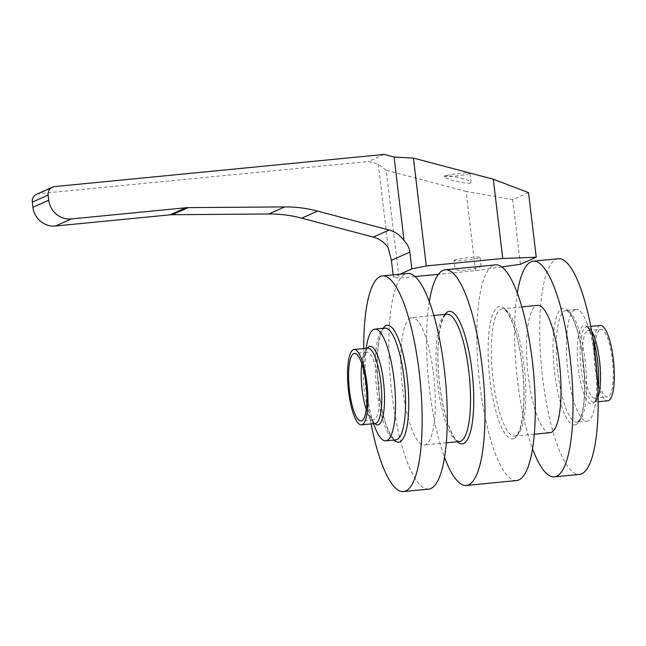 <?xml version="1.0" encoding="UTF-8"?>
<svg xmlns="http://www.w3.org/2000/svg" width="646" height="646" viewBox="0 0 646 646"><rect width="100%" height="100%" fill="white"/><g stroke="black" fill="none" stroke-linecap="round" stroke-linejoin="round"><path stroke-width="0.48" stroke-dasharray="3.23 2.42" d="M429.332 301.593A108.35 27.382 -95.6 0 0 444.529 457.303M479.38 266.443L480.713 266.701C478.08 267.888 472.864 269.035 465.072 270.125C457.594 270.521 454.429 270.198 455.575 269.156L461.43 268.195M454.106 260.427A13.057 1.066 -6.8 0 1 454.493 260.112A13.057 1.066 -6.8 0 1 468.6 257.633A13.057 1.066 -6.8 0 1 480.026 257.334A13.057 1.066 -6.8 0 1 479.639 257.657A13.057 1.066 -6.8 0 1 465.532 260.128A13.057 1.066 -6.8 0 1 454.106 260.427L455.188 269.519L455.575 269.156M516.598 480.543A108.35 27.382 84.4 0 1 479.292 379.913A108.35 27.382 84.4 0 1 493.286 265.474A108.35 27.382 84.4 0 1 495.547 264.86M549.996 432.683A63.962 16.166 84.4 0 1 527.976 373.275A63.962 16.166 84.4 0 1 536.237 305.72A63.962 16.166 84.4 0 1 537.569 305.356M410.525 317.985A63.962 16.166 -95.6 0 0 402.264 385.549A63.962 16.166 -95.6 0 0 424.293 444.957A63.962 16.166 -95.6 0 0 425.625 444.593A63.962 16.166 -95.6 0 0 433.886 377.03A63.962 16.166 -95.6 0 0 411.865 317.63A63.962 16.166 -95.6 0 0 410.525 317.985M428.597 489.127A108.35 27.382 84.4 0 1 391.29 388.496A108.35 27.382 84.4 0 1 405.292 274.057A108.35 27.382 84.4 0 1 407.553 273.452M371.079 423.913A108.35 27.382 84.4 0 1 363.722 348.557M517.333 293.009A108.35 27.382 -95.6 0 0 532.53 448.712M558.402 258.731A108.35 27.382 -95.6 0 0 556.141 259.337A108.35 27.382 -95.6 0 0 542.147 373.776A108.35 27.382 -95.6 0 0 579.454 474.406M574.875 309.789A56.129 14.188 -95.6 0 0 567.624 369.076A56.129 14.188 -95.6 0 0 586.948 421.208A56.129 14.188 -95.6 0 0 588.118 420.893A56.129 14.188 -95.6 0 0 594.78 407.077A56.129 14.188 -95.6 0 0 586.463 321.821A56.129 14.188 -95.6 0 0 576.046 309.474A56.129 14.188 -95.6 0 0 574.875 309.789M600.449 325.455A37.856 9.569 -95.6 0 0 599.658 325.665A37.856 9.569 -95.6 0 0 594.764 365.652A37.856 9.569 -95.6 0 0 607.805 400.811M600.118 329.541A33.939 8.576 84.4 0 1 600.828 329.355A33.939 8.576 84.4 0 1 612.513 360.872A33.939 8.576 84.4 0 1 608.128 396.725A33.939 8.576 84.4 0 1 607.418 396.91A33.939 8.576 84.4 0 1 595.733 365.394A33.939 8.576 84.4 0 1 600.118 329.541M587.545 330.768A33.939 8.576 84.4 0 1 588.256 330.574A33.939 8.576 84.4 0 1 599.94 362.099A33.939 8.576 84.4 0 1 595.555 397.952A33.939 8.576 84.4 0 1 594.853 398.138A33.939 8.576 84.4 0 1 583.16 366.621A33.939 8.576 84.4 0 1 587.545 330.768M366.25 409.427A33.939 8.576 -95.6 0 0 373.606 419.73A33.939 8.576 -95.6 0 0 374.309 419.545A33.939 8.576 -95.6 0 0 378.693 383.692A33.939 8.576 -95.6 0 0 367.009 352.175A33.939 8.576 -95.6 0 0 366.298 352.361A33.939 8.576 -95.6 0 0 361.792 363.706M375.399 428.484A56.129 14.188 84.4 0 1 367.073 343.236M528.541 192.613L512.714 199.687L520.418 264.287M399.995 274.187L393.398 277.142L393.123 274.857M501.805 266.927L475.529 270.658L438.464 274.275M415.095 276.553L399.066 278.119L393.398 277.142M36.644 194.252A7.833 7.55 -114.1 0 1 38.922 193.655L368.398 161.492L378.257 164.1L386.211 170.261L399.066 278.119M384.225 154.418L368.398 161.492M475.529 270.658L466.081 191.402L512.714 199.687M466.081 191.402L386.211 170.261M470.724 182.947C467.841 184.724 443.689 178.845 444.093 176.463L444.464 175.995C447.347 174.21 471.507 180.089 471.104 182.471L470.724 182.947M378.257 164.1L388.238 247.789M469.61 173.54A13.057 1.066 -6.8 0 1 455.503 176.011A13.057 1.066 -6.8 0 1 444.068 176.31A13.057 1.066 -6.8 0 1 444.464 175.995A13.057 1.066 -6.8 0 1 458.563 173.516A13.057 1.066 -6.8 0 1 469.997 173.217A13.057 1.066 -6.8 0 1 469.61 173.54M516.138 435.759A63.962 16.166 84.4 0 1 514.797 436.123A63.962 16.166 84.4 0 1 492.777 376.715A63.962 16.166 84.4 0 1 501.038 309.151A63.962 16.166 84.4 0 1 502.37 308.796A63.962 16.166 84.4 0 1 524.399 368.204A63.962 16.166 84.4 0 1 516.138 435.759M513.925 438.594A66.578 16.82 84.4 0 1 489.934 379.921A66.578 16.82 84.4 0 1 498.211 306.818A66.578 16.82 84.4 0 1 522.21 365.483A66.578 16.82 84.4 0 1 513.925 438.594M445.724 314.554A63.962 16.166 -95.6 0 0 437.463 382.109A63.962 16.166 -95.6 0 0 459.484 441.517C457.99 441.153 454.59 441.339 448.203 424.26C444.044 412.156 441.048 397.524 439.24 380.349C437.495 362.567 437.503 347.039 439.264 333.78C442.244 315.224 445.756 315.062 446.483 314.352L447.064 314.19A63.962 16.166 -95.6 0 0 445.724 314.554M444.933 314.4A66.578 16.82 -95.6 0 0 439.046 379.242A66.578 16.82 -95.6 0 0 457.36 441.727M394.028 440.039A58.746 14.842 84.4 0 1 378.16 385.186A58.746 14.842 84.4 0 1 383.126 328.305M383.797 328.434A56.129 14.188 84.4 0 1 384.968 328.12L384.556 328.233C384.136 328.701 381.059 328.83 378.451 344.504C376.206 361.994 377.014 381.794 380.874 403.903C383.716 418.648 387.164 429.251 391.234 435.703C394.504 439.579 396.055 440.96 395.869 439.853A56.129 14.188 84.4 0 1 376.545 387.721A56.129 14.188 84.4 0 1 383.797 328.434M374.737 423.558A39.487 9.981 84.4 0 1 370.392 416.218A39.487 9.981 84.4 0 1 364.538 356.245A39.487 9.981 84.4 0 1 367.38 348.202M373.436 423.687L370.392 416.218C375.326 426.465 375.197 422.565 375.237 423.51A37.856 9.569 84.4 0 1 362.196 388.351A37.856 9.569 84.4 0 1 367.09 348.364A37.856 9.569 84.4 0 1 367.881 348.154L367.849 348.162C367.824 348.533 366.54 347.5 364.538 356.245L366.08 348.331M575.861 424.705A58.746 14.842 -95.6 0 0 583.168 360.202A58.746 14.842 -95.6 0 0 561.996 308.433A58.746 14.842 -95.6 0 0 554.688 372.936A58.746 14.842 -95.6 0 0 575.861 424.705M578.065 421.87A56.129 14.188 -95.6 0 0 585.316 362.584A56.129 14.188 -95.6 0 0 565.985 310.451A56.129 14.188 -95.6 0 0 564.814 310.766A56.129 14.188 -95.6 0 0 557.563 370.061A56.129 14.188 -95.6 0 0 576.894 422.193A56.129 14.188 -95.6 0 0 578.065 421.87M592.786 337.697A39.487 9.981 -95.6 0 0 591.47 334.095A39.487 9.981 -95.6 0 0 583.314 325.624A39.487 9.981 -95.6 0 0 578.396 368.987A39.487 9.981 -95.6 0 0 592.632 403.79A39.487 9.981 -95.6 0 0 597.316 394.068A39.487 9.981 -95.6 0 0 597.921 390.281M591.631 330.962A37.856 9.569 -95.6 0 0 586.625 326.803A37.856 9.569 -95.6 0 0 585.833 327.013A37.856 9.569 -95.6 0 0 580.948 367.001A37.856 9.569 -95.6 0 0 593.981 402.159A37.856 9.569 -95.6 0 0 594.772 401.949A37.856 9.569 -95.6 0 0 598.091 397.112M54.74 186.573L38.922 193.655M521.855 306.89L502.37 308.796C502.766 308.4 507.675 309.063 513.861 326.666C518.108 339.255 521.096 354.371 522.824 371.999C524.358 389.013 524.286 403.847 522.598 416.508C519.659 434.984 516.106 435.275 515.379 435.961L534.282 434.217M446.281 442.809L424.293 444.957M576.046 309.474L565.985 310.451C565.807 309.353 567.358 310.734 570.628 314.602C574.69 321.062 578.146 331.664 580.988 346.409C584.848 368.519 585.656 388.319 583.411 405.801C580.802 421.483 577.726 421.612 577.306 422.072L586.948 421.208M594.78 407.077L597.316 394.068C595.983 399.293 595.023 401.877 594.425 401.812L598.139 401.755M590.783 326.4L586.625 326.803C586.665 327.74 586.528 323.848 591.47 334.095L586.463 321.821M588.256 330.574L600.828 329.355M367.009 352.175L354.436 353.402M481.108 266.435L480.026 257.334M594.853 398.138L607.418 396.91M373.606 419.73L361.033 420.958M433.854 315.482L411.865 317.63M471.104 182.471L469.997 173.217"/><path stroke-width="0.97" d="M362.204 424.648A37.856 9.569 84.4 0 1 361.413 424.858A37.856 9.569 84.4 0 1 348.38 389.7A37.856 9.569 84.4 0 1 353.265 349.712A37.856 9.569 84.4 0 1 354.056 349.502A37.856 9.569 84.4 0 1 367.09 384.661A37.856 9.569 84.4 0 1 362.204 424.648M361.744 420.772A33.939 8.576 -95.6 0 0 366.129 384.919A33.939 8.576 -95.6 0 0 354.436 353.402A33.939 8.576 -95.6 0 0 353.733 353.588A33.939 8.576 -95.6 0 0 349.349 389.441A33.939 8.576 -95.6 0 0 361.033 420.958A33.939 8.576 -95.6 0 0 361.744 420.772M444.529 457.303A108.35 27.382 -95.6 0 0 466.315 485.445A108.35 27.382 -95.6 0 0 468.576 484.839A108.35 27.382 -95.6 0 0 482.57 370.4A108.35 27.382 -95.6 0 0 445.264 269.77A108.35 27.382 -95.6 0 0 443.003 270.383A108.35 27.382 -95.6 0 0 429.332 301.593M445.264 269.77L495.547 264.86A108.35 27.382 84.4 0 1 532.853 365.491A108.35 27.382 84.4 0 1 518.859 479.93A108.35 27.382 84.4 0 1 516.598 480.543L466.315 485.445M521.855 306.89L537.569 305.356A63.962 16.166 84.4 0 1 559.597 364.764A63.962 16.166 84.4 0 1 551.329 432.327A63.962 16.166 84.4 0 1 549.996 432.683L534.282 434.217M363.722 348.557A108.35 27.382 84.4 0 1 380.147 276.512A108.35 27.382 84.4 0 1 382.408 275.907L407.553 273.452A108.35 27.382 84.4 0 1 444.86 374.082A108.35 27.382 84.4 0 1 430.866 488.521A108.35 27.382 84.4 0 1 428.597 489.127L403.459 491.582A108.35 27.382 84.4 0 1 371.079 423.913M382.408 275.907A108.35 27.382 84.4 0 1 419.714 376.537A108.35 27.382 84.4 0 1 405.72 490.976A108.35 27.382 84.4 0 1 403.459 491.582M366.08 348.331L367.073 343.236A56.129 14.188 84.4 0 1 373.735 329.42A56.129 14.188 84.4 0 1 374.914 329.105A56.129 14.188 84.4 0 1 394.238 381.237A56.129 14.188 84.4 0 1 386.986 440.524A56.129 14.188 84.4 0 1 385.815 440.838A56.129 14.188 84.4 0 1 375.399 428.484L373.436 423.687M532.53 448.712A108.35 27.382 -95.6 0 0 554.308 476.861A108.35 27.382 -95.6 0 0 556.569 476.247A108.35 27.382 -95.6 0 0 570.563 361.808A108.35 27.382 -95.6 0 0 533.257 261.186A108.35 27.382 -95.6 0 0 530.996 261.791A108.35 27.382 -95.6 0 0 517.333 293.009M554.308 476.861L579.454 474.406A108.35 27.382 -95.6 0 0 581.715 473.793A108.35 27.382 -95.6 0 0 595.709 359.354A108.35 27.382 -95.6 0 0 558.402 258.731L533.257 261.186M598.139 401.755L607.805 400.811A37.856 9.569 -95.6 0 0 608.589 400.601A37.856 9.569 -95.6 0 0 613.482 360.613A37.856 9.569 -95.6 0 0 600.449 325.455L590.783 326.4M361.792 363.706A33.939 8.576 -95.6 0 0 366.25 409.427M52.471 187.179A7.833 7.55 -114.1 0 0 48.119 195.06L48.741 200.228A20.89 20.139 -114.1 0 0 71.318 218.937L185.87 207.762A26.106 25.17 -114.1 0 1 188.075 207.641L284.66 206.906A130.54 125.857 -114.1 0 1 317.566 211.08L389.094 230.008A26.106 25.17 -114.1 0 1 404.057 240.716C407.368 243.962 409.298 247.757 409.839 252.085L411.841 268.889L426.287 265.95L502.741 258.481L536.245 257.205L528.541 192.613L493.294 179.225L413.424 158.092L394.084 157.026L384.225 154.418L54.74 186.573A7.833 7.55 -114.1 0 0 52.471 187.179L36.644 194.252A7.833 7.55 -114.1 0 0 32.3 202.141L32.914 207.309A20.89 20.139 -114.1 0 0 55.491 226.011L170.051 214.835A26.106 25.17 -114.1 0 1 172.248 214.722L268.833 213.988A130.54 125.857 -114.1 0 1 301.739 218.154L373.267 237.09A26.106 25.17 -114.1 0 1 388.238 247.789L391.395 260.338L393.123 274.857M536.245 257.205L520.418 264.287L501.805 266.927M411.841 268.889L399.995 274.187M438.464 274.275L415.095 276.553M502.741 258.481L493.294 179.225M413.424 158.092L426.287 265.95M394.084 157.026L404.057 240.716M446.281 442.809L459.484 441.517A63.962 16.166 -95.6 0 0 460.824 441.161A63.962 16.166 -95.6 0 0 469.085 373.598A63.962 16.166 -95.6 0 0 447.064 314.19L433.854 315.482M457.36 441.727A66.578 16.82 -95.6 0 0 463.642 443.495A66.578 16.82 -95.6 0 0 471.927 370.392A66.578 16.82 -95.6 0 0 447.928 311.719A66.578 16.82 -95.6 0 0 444.933 314.4M383.126 328.305A58.746 14.842 84.4 0 1 386.001 325.608A58.746 14.842 84.4 0 1 407.174 377.377A58.746 14.842 84.4 0 1 399.866 441.88A58.746 14.842 84.4 0 1 394.028 440.039M374.914 329.105L384.968 328.12A56.129 14.188 84.4 0 1 404.291 380.252A56.129 14.188 84.4 0 1 397.048 439.538A56.129 14.188 84.4 0 1 395.869 439.853L385.815 440.838M367.38 348.202A39.487 9.981 84.4 0 1 369.229 346.522A39.487 9.981 84.4 0 1 383.458 381.318A39.487 9.981 84.4 0 1 378.548 424.688A39.487 9.981 84.4 0 1 374.737 423.558M354.056 349.502L367.881 348.154A37.856 9.569 84.4 0 1 380.914 383.312A37.856 9.569 84.4 0 1 376.02 423.3A37.856 9.569 84.4 0 1 375.237 423.51L361.413 424.858M598.091 397.112A37.856 9.569 -95.6 0 0 599.827 363.553A37.856 9.569 -95.6 0 0 591.631 330.962M597.921 390.281A39.487 9.981 -95.6 0 0 592.786 337.697M409.839 252.085L391.395 260.338M389.094 230.008L373.267 237.09M317.566 211.08L301.739 218.154M48.119 195.06L32.3 202.141M71.318 218.937L55.491 226.011M48.741 200.228L32.914 207.309M284.66 206.906L268.833 213.988M185.87 207.762L170.051 214.835M188.075 207.641L172.248 214.722"/></g></svg>
